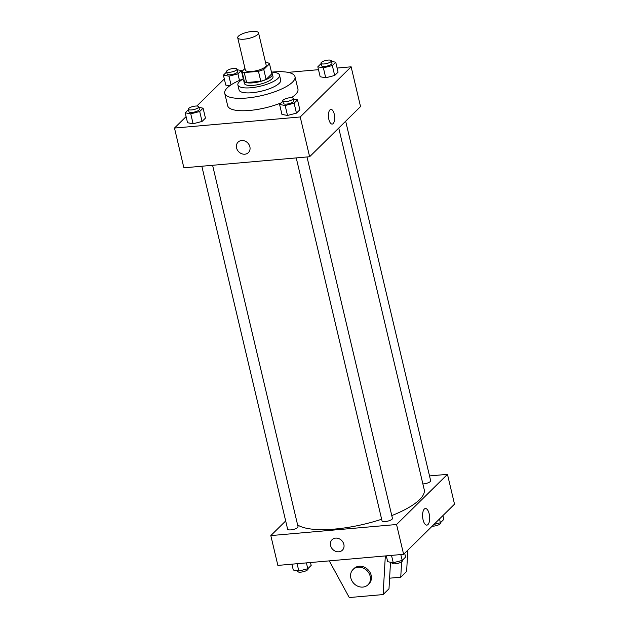 <?xml version="1.0" encoding="UTF-8"?>
<svg xmlns="http://www.w3.org/2000/svg" width="629" height="629" viewBox="0 0 629 629"><rect width="100%" height="100%" fill="white"/><g stroke="black" fill="none" stroke-linecap="round" stroke-linejoin="round"><path stroke-width="0.94" d="M252.04 31.45A10.693 3.176 166.7 0 1 258.535 32.85A10.693 3.176 166.7 0 1 248.856 38.4A10.693 3.176 166.7 0 1 237.715 37.771A10.693 3.176 166.7 0 1 252.04 31.45M258.535 32.85L266.169 65.149A10.693 3.176 166.7 0 1 256.49 70.707A10.693 3.176 166.7 0 1 245.349 70.071L237.715 37.771M244.972 68.475L242.008 71.399A14.365 4.269 166.7 0 0 244.256 72.579L258.448 71.329A14.365 4.269 166.7 0 0 263.771 69.481L269.511 63.82A14.365 4.269 166.7 0 0 267.262 62.648L265.611 62.79M263.771 69.481L266.114 79.427L271.862 73.766L269.511 63.82M266.114 79.427A14.365 4.269 166.7 0 1 260.799 81.267L258.448 71.329M242.008 71.399L244.351 81.345A14.365 4.269 166.7 0 0 246.607 82.517L260.799 81.267M243.989 79.789A14.711 4.372 -13.3 0 0 243.793 80.937A14.711 4.372 -13.3 0 0 255.861 82.454A14.711 4.372 -13.3 0 0 271.406 76.384A14.711 4.372 -13.3 0 0 272.42 74.167A14.711 4.372 -13.3 0 0 271.736 73.231M272.42 74.167L273.01 76.652A14.711 4.372 166.7 0 1 271.995 78.869A14.711 4.372 166.7 0 1 256.451 84.946A14.711 4.372 166.7 0 1 244.382 83.421L243.793 80.937M246.607 82.517L244.256 72.579M278.042 78.334A21.394 6.353 -13.3 0 0 279.512 75.118A21.394 6.353 -13.3 0 0 271.476 72.146A36.105 10.724 -13.3 0 1 295.001 76.707A36.105 10.724 -13.3 0 1 292.516 82.132A36.105 10.724 -13.3 0 1 254.352 97.047A36.105 10.724 -13.3 0 1 224.734 93.312A36.105 10.724 -13.3 0 1 243.73 78.704A21.394 6.353 -13.3 0 0 237.88 84.962A21.394 6.353 -13.3 0 0 255.429 87.172A21.394 6.353 -13.3 0 0 278.042 78.334M237.88 84.962L239.051 89.931A21.394 6.353 -13.3 0 0 256.601 92.141A21.394 6.353 -13.3 0 0 279.213 83.303A21.394 6.353 -13.3 0 0 280.691 80.087L279.512 75.118M295.001 76.707L297.942 89.129A36.105 10.724 166.7 0 1 295.449 94.554A36.105 10.724 166.7 0 1 291.4 97.715M281.257 102.834A36.105 10.724 166.7 0 1 227.674 105.735L224.734 93.312M282.846 101.277L279.598 104.477L281.949 114.415L287.508 115.445L296.456 113.134L299.852 109.792L297.501 99.854L293.318 99.075M188.441 109.595L185.193 112.795L187.544 122.734L193.103 123.764L202.051 121.452L205.447 118.11L203.096 108.172L198.913 107.394M186.098 116.609L174.485 128.057L300.222 116.97L351.131 66.808L337.105 68.05M318.502 69.685L288.043 72.366M243.171 76.321L242.7 76.368M224.317 78.947L196.838 106.026M321.065 63.615L317.818 66.816L320.169 76.754L325.728 77.784L334.675 75.472L338.072 72.131L335.721 62.192L331.538 61.414M225.764 85.072L229.703 85.803L225.764 85.072L223.413 75.134L228.972 76.164L237.927 73.852L241.316 70.511L237.133 69.733M174.485 128.057L183.88 167.817L309.625 156.731L360.535 106.568L351.131 66.808M309.625 156.731L300.222 116.97M330.909 109.415A7.351 3.082 -95 0 1 334.243 114.093A7.351 3.082 -95 0 1 332.198 124.07A7.351 3.082 -95 0 1 328.48 117.01A7.351 3.082 -95 0 1 330.909 109.415A7.351 3.082 -95 0 1 334.243 114.093A7.351 3.082 -95 0 1 332.198 124.07M241.615 140.526A7.351 6.306 45.4 0 1 249.076 144.733A7.351 6.306 45.4 0 1 248.392 152.603A7.351 6.306 45.4 0 1 238.737 151.793A7.351 6.306 45.4 0 1 238.069 142.123A7.351 6.306 45.4 0 1 241.615 140.526M248.392 152.603A7.351 6.306 45.4 0 1 238.737 151.793A7.351 6.306 45.4 0 1 238.069 142.123M338.74 128.041L424.205 489.582A66.855 19.861 166.7 0 1 391.773 515.591M381.646 519.24A66.855 19.861 166.7 0 1 297.603 524.908M306.999 156.967L392.441 518.406A5.346 1.588 166.7 0 1 387.598 521.182A5.346 1.588 166.7 0 1 382.031 520.867L296.235 157.91M345.675 121.216L430.661 480.745A5.346 1.588 166.7 0 1 428.231 482.757A5.346 1.588 166.7 0 1 422.869 483.945M212.594 165.285L298.036 526.725A5.346 1.588 166.7 0 1 293.193 529.5A5.346 1.588 166.7 0 1 287.626 529.186L201.83 166.229M285.676 520.946L270.816 535.586L396.561 524.507L447.471 474.345L429.521 475.925M429.175 513.814A8.326 3.491 -95 0 1 426.855 525.113A8.326 3.491 -95 0 1 422.649 517.124A8.326 3.491 -95 0 1 425.393 508.523A8.326 3.491 -95 0 1 429.175 513.814M270.816 535.586L277.869 565.408L403.614 554.322L396.561 524.507M403.614 554.322L454.515 504.159L447.471 474.345M332.049 539.713A7.351 6.306 -134.6 0 0 330.563 545.54A7.351 6.306 45.4 0 1 332.049 539.713A7.351 6.306 45.4 0 1 341.704 540.531A7.351 6.306 45.4 0 1 342.373 550.194A7.351 6.306 45.4 0 1 335.595 551.295A7.351 6.306 45.4 0 1 330.563 545.54A7.351 6.306 -134.6 0 0 335.595 551.295A7.351 6.306 -134.6 0 0 342.373 550.194M390.507 562.232L388.997 588.775L383.116 594.57L385.325 555.934M389.595 578.185L400.744 577.202L401.617 561.815M400.744 577.202L406.617 571.415L407.828 550.171M368.02 584.766L369.003 583.798A10.693 9.176 -134.6 0 0 371.165 575.323A10.693 9.176 -134.6 0 0 363.853 566.957A10.693 9.176 -134.6 0 0 353.985 568.561L353.011 569.528A10.693 9.176 45.4 0 1 362.87 567.924A10.693 9.176 45.4 0 1 370.19 576.29A10.693 9.176 45.4 0 1 368.02 584.766A10.693 9.176 45.4 0 1 353.978 583.586A10.693 9.176 45.4 0 1 353.011 569.528M329.266 560.879L349.268 597.55L383.116 594.57M226.66 71.934L223.413 75.134M236.984 69.104L237.573 71.588A5.346 1.588 166.7 0 1 232.73 74.364A5.346 1.588 166.7 0 1 227.163 74.049L226.574 71.564A5.346 1.588 166.7 0 1 233.736 68.404A5.346 1.588 166.7 0 1 236.984 69.104A5.346 1.588 166.7 0 1 232.14 71.879A5.346 1.588 166.7 0 1 226.574 71.564M231.032 84.884L228.972 76.164M239.476 80.418L237.927 73.852M243.289 78.869L241.316 70.511M185.193 112.795L190.752 113.825L199.708 111.514L203.096 108.172M198.764 106.765L199.346 109.249A5.346 1.588 166.7 0 1 194.51 112.025A5.346 1.588 166.7 0 1 188.944 111.71L188.354 109.226A5.346 1.588 166.7 0 1 195.517 106.065A5.346 1.588 166.7 0 1 198.764 106.765A5.346 1.588 166.7 0 1 193.921 109.54A5.346 1.588 166.7 0 1 188.354 109.226M187.544 122.734L193.103 123.764L190.752 113.825M193.103 123.764L202.051 121.452L199.708 111.514M202.051 121.452L205.447 118.11M317.818 66.816L323.377 67.846L332.332 65.534L335.721 62.192M331.389 60.785L331.978 63.27A5.346 1.588 166.7 0 1 327.135 66.045A5.346 1.588 166.7 0 1 321.568 65.73L320.979 63.246A5.346 1.588 166.7 0 1 328.141 60.085A5.346 1.588 166.7 0 1 331.389 60.785A5.346 1.588 166.7 0 1 326.545 63.56A5.346 1.588 166.7 0 1 320.979 63.246M320.169 76.754L325.728 77.784L323.377 67.846M325.728 77.784L334.675 75.472L332.332 65.534M334.675 75.472L338.072 72.131M279.598 104.477L285.157 105.507L294.105 103.195L297.501 99.854M293.169 98.446L293.751 100.931A5.346 1.588 166.7 0 1 288.915 103.706A5.346 1.588 166.7 0 1 283.341 103.392L282.759 100.907A5.346 1.588 166.7 0 1 289.922 97.747A5.346 1.588 166.7 0 1 293.169 98.446A5.346 1.588 166.7 0 1 288.326 101.222A5.346 1.588 166.7 0 1 282.759 100.907M281.949 114.415L287.508 115.445L285.157 105.507M287.508 115.445L296.456 113.134L294.105 103.195M296.456 113.134L299.852 109.792M291.895 564.166L293.279 570.023L298.838 571.053L307.785 568.742L311.182 565.4L310.498 562.53M298.838 571.053L297.1 563.71M307.785 568.742L306.402 562.892M307.935 568.6L308.021 568.97A5.346 1.588 166.7 0 1 303.186 571.745A5.346 1.588 166.7 0 1 297.611 571.431L297.462 570.802M433.947 524.437L440.41 522.762L443.807 519.42L442.902 515.607M440.41 522.762L439.514 518.949M440.559 522.62L440.646 522.99A5.346 1.588 166.7 0 1 437.855 525.144A5.346 1.588 166.7 0 1 432.162 526.19M386.3 555.847L387.684 561.705L393.243 562.735L402.19 560.423L405.587 557.082L404.683 553.268M393.243 562.735L391.505 555.391M402.19 560.423L400.807 554.574M402.34 560.282L402.426 560.651A5.346 1.588 166.7 0 1 397.583 563.427A5.346 1.588 166.7 0 1 392.016 563.112L391.867 562.483"/></g></svg>
